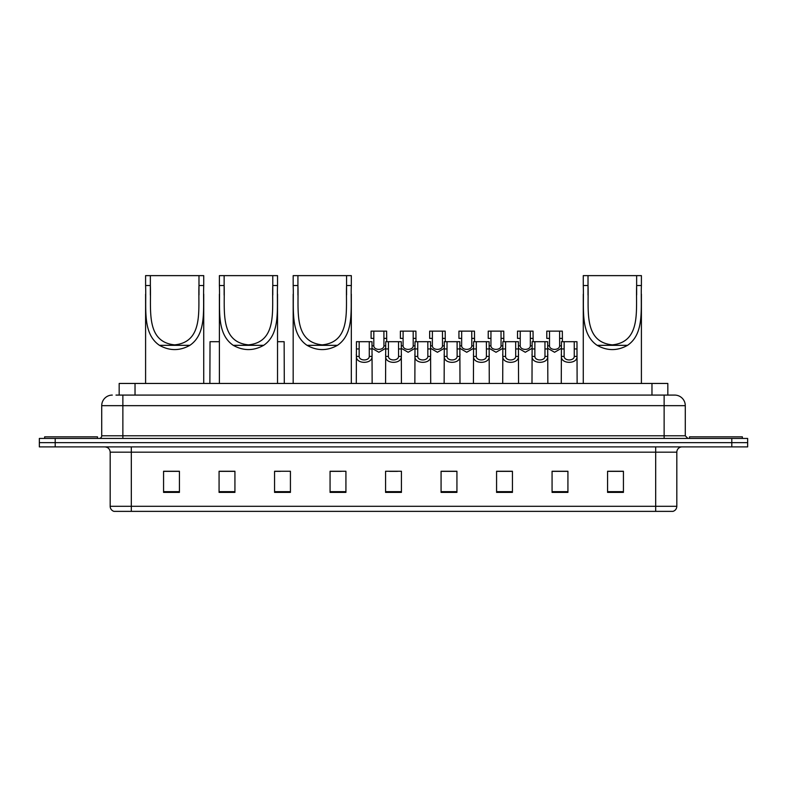 <?xml version="1.0" encoding="UTF-8"?>
<svg xmlns="http://www.w3.org/2000/svg" width="787" height="787" viewBox="0 0 787 787"><rect width="100%" height="100%" fill="white"/><g stroke="black" fill="none" stroke-linecap="round" stroke-linejoin="round"><path stroke-width="1.18" d="M119.171 395.084L119.171 383.456L667.829 383.456L667.829 395.084M116.24 395.084L671.006 395.084M115.994 395.084L122.87 395.084L122.87 405.659L101.72 405.659L101.72 435.791A2.646 2.646 0 0 1 99.083 438.428M112.295 395.084A10.575 10.575 0 0 0 101.72 405.659M685.28 405.659L664.13 405.659L664.13 395.084L674.705 395.084A10.575 10.575 0 0 1 685.28 405.659L685.28 435.791L687.917 438.428M55.208 438.428L39.35 438.428L39.35 442.658L55.208 442.658L39.35 442.658L39.35 446.888L55.208 446.888L55.208 442.658L731.792 442.658L55.208 442.658L55.208 438.428L731.792 438.428L731.792 442.658L747.65 442.658L731.792 442.658L731.792 446.888L55.208 446.888M747.65 438.428L747.65 442.658L747.65 438.428L731.792 438.428M672.747 511.373L655.679 511.373L655.679 506.297L676.82 506.297L676.82 452.171A5.283 5.283 0 0 1 682.103 446.888M672.59 511.373L113.987 511.373A5.283 5.283 0 0 1 110.18 506.297L110.18 452.171C109.865 448.964 108.104 447.203 104.897 446.888M623.432 492.396L623.432 471.256L607.574 471.256L607.574 492.396L623.432 492.396M567.929 492.396L567.929 471.256L552.071 471.256L552.071 492.396L567.929 492.396M512.435 492.396L512.435 471.256L496.577 471.256L496.577 492.396L512.435 492.396M456.932 492.396L456.932 471.256L441.074 471.256L441.074 492.396L456.932 492.396M179.426 492.396L179.426 471.256L163.568 471.256L163.568 492.396L179.426 492.396M234.929 492.396L234.929 471.256L219.071 471.256L219.071 492.396L234.929 492.396M290.423 492.396L290.423 471.256L274.565 471.256L274.565 492.396L290.423 492.396M345.926 492.396L345.926 471.256L330.068 471.256L330.068 492.396L345.926 492.396M401.429 492.396L401.429 471.256L385.571 471.256L385.571 492.396L401.429 492.396M747.65 446.888L747.65 442.658L747.65 446.888L731.792 446.888M506.671 471.364L499.952 471.364M565.233 471.364L558.524 471.364M330.068 471.364L341.273 471.364M274.565 471.364L280.329 471.364M229.43 471.364L221.767 471.364M441.074 471.364L456.027 471.364M448.098 471.364L441.389 471.364M389.535 471.364L397.465 471.364M234.929 471.364L219.071 471.364M179.426 471.364L163.568 471.364M512.435 471.364L496.577 471.364M567.929 471.364L552.071 471.364M623.432 471.364L607.574 471.364M97.49 438.428L97.49 436.844L44.633 436.844L44.633 438.428M150.356 275.627L203.735 275.627L203.735 285.524C202.83 308.111 207.237 333.462 189.883 345.326C179.741 351.002 169.599 351.002 159.446 345.326C142.113 333.472 146.5 308.219 145.595 285.524L145.595 275.627L150.356 275.627L150.356 295.105M145.595 285.524L150.356 285.524C151.291 309.212 145.369 342.001 174.655 344.863C203.99 341.932 198.029 309.33 198.983 285.524L198.983 275.627M203.735 285.524L198.983 285.524L198.983 294.997M145.595 294.19L145.595 383.456M203.735 294.122L203.735 383.456M224.138 275.627L277.526 275.627L277.526 285.524C276.621 308.111 281.028 333.462 263.675 345.326C253.532 351.002 243.38 351.002 233.237 345.326C215.904 333.472 220.291 308.219 219.386 285.524L219.386 275.627L224.138 275.627L224.138 295.105M219.386 285.524L224.138 285.524C225.082 309.212 219.16 342.001 248.446 344.863C277.781 341.932 271.82 309.33 272.774 285.524L272.774 275.627M277.526 285.524L272.774 285.524L272.774 294.997M219.386 294.19L219.386 383.456M277.526 294.122L277.526 383.456M297.929 275.627L351.317 275.627L351.317 285.524C350.412 308.111 354.819 333.462 337.466 345.326C327.323 351.002 317.171 351.002 307.028 345.326C289.695 333.472 294.082 308.219 293.177 285.524L293.177 275.627L297.929 275.627L297.929 295.105M293.177 285.524L297.929 285.524C298.873 309.212 292.951 342.001 322.237 344.863C351.573 341.932 345.611 309.33 346.565 285.524L346.565 275.627M351.317 285.524L346.565 285.524L346.565 294.997M293.177 294.19L293.177 383.456M351.317 294.122L351.317 383.456M588.017 275.627L641.405 275.627L641.405 285.524C640.5 308.111 644.897 333.462 627.554 345.326C617.402 351.002 607.259 351.002 597.117 345.326C579.783 333.472 584.17 308.219 583.265 285.524L583.265 275.627L588.017 275.627L588.017 295.105M583.265 285.524L588.017 285.524C588.961 309.212 583.039 342.001 612.316 344.863C641.661 341.932 635.699 309.33 636.644 285.524L636.644 275.627M641.405 285.524L636.644 285.524L636.644 294.997M583.265 294.19L583.265 383.456M641.405 294.122L641.405 383.456M742.367 438.428L742.367 436.844L689.51 436.844L689.51 438.428M359.177 341.696L359.147 356.422C359.334 361.115 369.093 361.115 369.28 356.422L369.26 341.696L356.452 341.696L356.285 383.456M369.26 341.696L371.985 341.696L372.143 383.456M372.143 354.514L371.995 356.422C372.635 364.292 355.803 364.292 356.432 356.422L356.285 354.514M388.453 341.696L388.434 356.422C388.621 361.115 398.379 361.115 398.566 356.422L398.547 341.696L385.728 341.696L385.571 383.456M398.547 341.696L401.272 341.696L401.429 383.456M401.429 354.514L401.281 356.422C401.921 364.292 385.079 364.292 385.719 356.422L385.571 354.514M417.74 341.696L417.72 356.422C417.907 361.115 427.666 361.115 427.853 356.422L427.823 341.696L415.015 341.696L414.857 383.456M427.823 341.696L430.548 341.696L430.715 383.456M430.715 354.514L430.568 356.422C431.197 364.292 414.365 364.292 415.005 356.422L414.857 354.514M447.026 341.696L447.006 356.422C447.183 361.115 456.952 361.115 457.129 356.422L457.109 341.696L444.301 341.696L444.134 383.456M457.109 341.696L459.834 341.696L459.992 383.456M459.992 354.514L459.854 356.422C460.484 364.292 443.652 364.292 444.281 356.422L444.134 354.514M476.312 341.696L476.283 356.422C476.469 361.115 486.228 361.115 486.415 356.422L486.396 341.696L473.577 341.696L473.42 383.456M486.396 341.696L489.12 341.696L489.278 383.456M489.278 354.514L489.13 356.422C489.77 364.292 472.938 364.292 473.567 356.422L473.42 354.514M505.588 341.696L505.569 356.422C505.756 361.115 515.515 361.115 515.701 356.422L515.672 341.696L502.863 341.696L502.706 383.456M515.672 341.696L518.407 341.696L518.564 383.456M518.564 354.514L518.417 356.422C519.046 364.292 502.214 364.292 502.854 356.422L502.706 354.514M534.875 341.696L534.855 356.422C535.032 361.115 544.801 361.115 544.978 356.422L544.958 341.696L532.15 341.696L531.992 383.456M544.958 341.696L547.683 341.696L547.85 383.456M547.85 354.514L547.703 356.422C548.332 364.292 531.5 364.292 532.13 356.422L531.992 354.514M564.161 341.696L564.131 356.422C564.318 361.115 574.077 361.115 574.264 356.422L574.244 341.696L561.436 341.696L561.269 383.456M574.244 341.696L576.969 341.696L577.127 383.456M574.244 348.946L576.969 348.946L576.989 356.422C577.619 364.292 560.787 364.292 561.416 356.422L561.269 354.514M373.815 338.38L373.795 345.857C373.973 350.549 383.741 350.549 383.928 345.857L383.899 331.13L373.815 331.13L373.815 338.38L371.09 338.38L371.09 331.13L373.815 331.13M385.728 348.297L378.862 352.271L371.985 348.297M383.899 331.13L386.624 331.13L386.722 341.696M403.101 338.38L403.072 345.857C403.259 350.549 413.027 350.549 413.205 345.857L413.185 331.13L403.101 331.13L403.101 338.38L400.376 338.38L400.376 331.13L403.101 331.13M415.015 348.297L408.138 352.271L401.272 348.297M413.185 331.13L415.91 331.13L415.998 341.696M432.388 338.38L432.358 345.857C432.545 350.549 442.304 350.549 442.491 345.857L442.471 331.13L432.388 331.13L432.388 338.38L429.653 338.38L429.653 331.13L432.388 331.13M444.301 348.297L437.424 352.271L430.548 348.297M442.471 331.13L445.196 331.13L445.285 341.696M461.664 338.38L461.644 345.857C461.831 350.549 471.59 350.549 471.777 345.857L471.747 331.13L461.664 331.13L461.664 338.38L458.939 338.38L458.939 331.13L461.664 331.13M473.577 348.297L466.711 352.271L459.834 348.297M471.747 331.13L474.472 331.13L474.571 341.696M490.95 338.38L490.931 345.857C491.108 350.549 500.876 350.549 501.053 345.857L501.034 331.13L490.95 331.13L490.95 338.38L488.225 338.38L488.225 331.13L490.95 331.13M502.863 348.297L495.997 352.271L489.12 348.297M501.034 331.13L503.759 331.13L503.847 341.696M520.237 338.38L520.207 345.857C520.394 350.549 530.153 350.549 530.34 345.857L530.32 331.13L520.237 331.13L520.237 338.38L517.512 338.38L517.512 331.13L520.237 331.13M532.15 348.297L525.273 352.271L518.407 348.297M530.32 331.13L533.045 331.13L533.133 341.696M549.513 338.38L549.493 345.857C549.68 350.549 559.439 350.549 559.626 345.857L559.606 331.13L549.513 331.13L549.513 338.38L546.788 338.38L546.788 331.13L549.513 331.13M561.436 348.297L554.56 352.271L547.683 348.297M559.606 331.13L562.331 331.13L562.42 341.696M219.386 341.696L210.031 341.696L209.873 383.456M277.526 341.696L284.137 341.696L284.294 383.456M135.03 395.084L135.03 383.456M651.97 395.084L651.97 383.456M122.87 438.428L122.87 435.791L685.28 435.791M101.72 435.791L122.87 435.791L122.87 405.659L664.13 405.659L664.13 438.428M655.679 446.888L655.679 452.171L110.18 452.171M676.82 452.171L655.679 452.171L655.679 506.297L131.321 506.297L131.321 511.373M110.18 506.297L131.321 506.297L131.321 446.888M401.429 491.659L385.571 491.659M345.926 491.659L330.068 491.659M290.423 491.659L274.565 491.659M234.929 491.659L219.071 491.659M179.426 491.659L163.568 491.659M456.932 491.659L441.074 491.659M512.435 491.659L496.577 491.659M567.929 491.659L552.071 491.659M623.432 491.659L607.574 491.659M159.446 345.326L189.883 345.326M233.237 345.326L263.675 345.326M307.028 345.326L337.466 345.326M597.117 345.326L627.554 345.326M371.995 356.422L369.28 356.422M359.147 356.422L356.432 356.422M359.177 348.946L356.452 348.946M371.985 348.946L369.26 348.946M401.281 356.422L398.566 356.422M388.434 356.422L385.719 356.422M388.453 348.946L385.728 348.946M401.272 348.946L398.547 348.946M430.568 356.422L427.853 356.422M417.72 356.422L415.005 356.422M417.74 348.946L415.015 348.946M430.548 348.946L427.823 348.946M459.854 356.422L457.129 356.422M447.006 356.422L444.281 356.422M447.026 348.946L444.301 348.946M459.834 348.946L457.109 348.946M489.13 356.422L486.415 356.422M476.283 356.422L473.567 356.422M476.312 348.946L473.577 348.946M489.12 348.946L486.396 348.946M518.417 356.422L515.701 356.422M505.569 356.422L502.854 356.422M505.588 348.946L502.863 348.946M518.407 348.946L515.672 348.946M547.703 356.422L544.978 356.422M534.855 356.422L532.13 356.422M534.875 348.946L532.15 348.946M547.683 348.946L544.958 348.946M576.989 356.422L574.264 356.422M564.131 356.422L561.416 356.422M564.161 348.946L561.436 348.946M383.899 338.38L386.624 338.38M383.928 345.857L385.728 345.857M371.985 345.857L373.795 345.857M413.185 338.38L415.91 338.38M413.205 345.857L415.015 345.857M401.272 345.857L403.072 345.857M442.471 338.38L445.196 338.38M442.491 345.857L444.301 345.857M430.548 345.857L432.358 345.857M471.747 338.38L474.472 338.38M471.777 345.857L473.577 345.857M459.834 345.857L461.644 345.857M501.034 338.38L503.759 338.38M501.053 345.857L502.863 345.857M489.12 345.857L490.931 345.857M530.32 338.38L533.045 338.38M530.34 345.857L532.15 345.857M518.407 345.857L520.207 345.857M559.606 338.38L562.331 338.38M559.626 345.857L561.436 345.857M547.683 345.857L549.493 345.857M673.013 511.373C675.403 510.527 676.672 508.835 676.82 506.297"/></g></svg>
